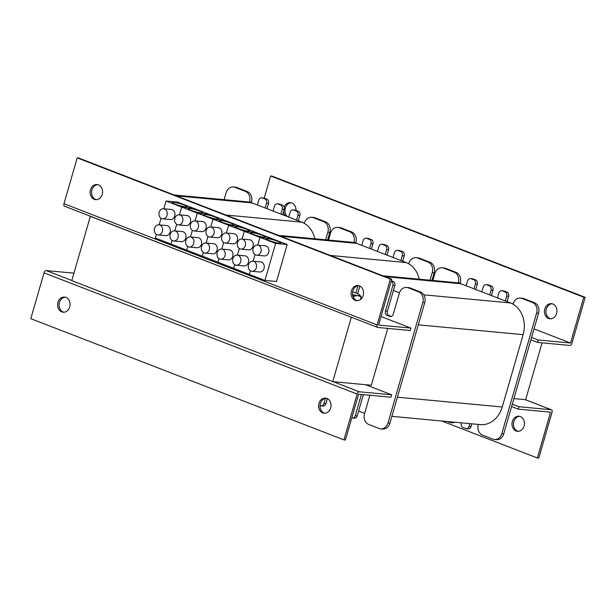 <?xml version="1.0" encoding="UTF-8"?>
<svg xmlns="http://www.w3.org/2000/svg" width="616" height="616" viewBox="0 0 616 616"><rect width="100%" height="100%" fill="white"/><g stroke="black" fill="none" stroke-linecap="round" stroke-linejoin="round"><path stroke-width="0.92" d="M387.733 328.397L371.325 385.246L332.74 381.635L71.779 280.619L90.344 216.308L351.674 317.356M513.906 398.591L525.656 399.692L542.065 342.835M332.74 381.635L351.305 317.325M320.043 405.613L320.435 405.767A3.373 2.764 -84.7 0 0 321.051 405.913L322.976 406.09A3.373 2.764 -84.7 0 0 325.903 403.742L327.373 398.637M327.296 398.914L328.505 399.384M357.65 293.755L359.86 286.094M399.468 292.823A25.318 20.728 -84.7 0 0 398.629 292.477L393.416 290.452L394.802 285.632A3.373 2.764 -84.7 0 0 393.124 281.404L391.376 280.727M391.299 316.447L389.066 315.585A3.373 2.764 95.3 0 1 387.379 311.357L393.416 290.452M351.782 417.902A3.373 2.764 -84.7 0 0 352.36 418.033L354.292 418.21A3.373 2.764 -84.7 0 0 357.218 415.862L363.34 394.633M358.612 411.041L363.825 413.059A25.318 20.728 -84.7 0 0 364.664 413.359M478.355 424.439L478.324 424.54A8.439 6.907 -84.7 0 0 482.528 435.104L492.969 439.146A8.439 6.907 -84.7 0 0 494.502 439.508A8.439 6.907 -84.7 0 0 501.817 433.633L536.621 313.051A8.439 6.907 -84.7 0 0 532.417 302.487L521.975 298.444A8.439 6.907 -84.7 0 0 520.443 298.082A8.439 6.907 -84.7 0 0 513.128 303.957L513.066 304.173A25.318 20.728 -84.7 0 0 510.525 302.949L505.305 300.924L506.698 296.103A3.373 2.764 -84.7 0 0 505.012 291.876L502.402 290.868A3.373 2.764 -84.7 0 0 501.794 290.721A3.373 2.764 -84.7 0 0 498.868 293.07L497.474 297.898L489.643 294.864L491.037 290.044A3.373 2.764 -84.7 0 0 489.358 285.816L486.748 284.808A3.373 2.764 -84.7 0 0 486.132 284.661A3.373 2.764 -84.7 0 0 483.206 287.01L481.82 291.838L473.989 288.804L475.383 283.984A3.373 2.764 -84.7 0 0 473.696 279.756L471.086 278.748A3.373 2.764 -84.7 0 0 470.478 278.601A3.373 2.764 -84.7 0 0 467.552 280.95L466.158 285.778L460.937 283.753A25.318 20.728 -84.7 0 0 458.265 282.96L458.327 282.744A8.439 6.907 -84.7 0 0 454.123 272.18L443.689 268.137A8.439 6.907 -84.7 0 0 442.157 267.775A8.439 6.907 -84.7 0 0 434.842 273.65L432.879 280.473M513.066 304.173A25.318 20.728 95.3 0 1 523.13 334.642L502.248 406.991A25.318 20.728 95.3 0 1 480.318 424.617L391.892 416.347M382.906 275.791L456.341 282.667A25.318 20.728 95.3 0 1 458.265 282.96M497.474 297.898L505.305 300.924M481.82 291.838L489.643 294.864M466.158 285.778L473.989 288.804M369.885 395.249L364.51 413.89A8.439 6.907 -84.7 0 0 368.715 424.455L379.148 428.497A8.439 6.907 -84.7 0 0 380.68 428.859L382.613 429.036A8.439 6.907 -84.7 0 0 389.92 423.161L424.732 302.579A8.439 6.907 -84.7 0 0 420.528 292.015L410.087 287.972A8.439 6.907 -84.7 0 0 408.554 287.61L406.622 287.426A8.439 6.907 -84.7 0 0 399.314 293.308L393.278 314.206A3.373 2.764 95.3 0 1 390.359 316.555A3.373 2.764 95.3 0 1 389.743 316.408L387.133 315.4A3.373 2.764 95.3 0 1 385.454 311.172L392.877 285.454A3.373 2.764 -84.7 0 0 391.229 281.235L393.124 281.404M461.407 422.853L461.276 423.308A3.373 2.764 -84.7 0 0 462.955 427.527L465.565 428.543A3.373 2.764 -84.7 0 0 466.181 428.682A3.373 2.764 -84.7 0 0 469.107 426.334L469.885 423.646M447.509 421.552L449.911 422.476A3.373 2.764 -84.7 0 0 450.527 422.622A3.373 2.764 -84.7 0 0 452.367 422.006M352.36 418.033A3.373 2.764 -84.7 0 0 355.286 415.685L361.415 394.456M321.051 405.913A3.373 2.764 -84.7 0 0 323.97 403.557L325.487 398.313M355.879 293.008L357.973 285.77M380.68 428.859A8.439 6.907 -84.7 0 0 387.995 422.976L422.799 302.394A8.439 6.907 -84.7 0 0 418.595 291.83L408.154 287.788A8.439 6.907 -84.7 0 0 406.622 287.426M466.181 428.682L468.114 428.867A3.373 2.764 -84.7 0 0 471.032 426.518L471.81 423.823M450.527 422.622L452.452 422.807A3.373 2.764 -84.7 0 0 454.292 422.183M460.106 283.452L460.26 282.921A8.439 6.907 -84.7 0 0 456.056 272.364L445.614 268.322A8.439 6.907 -84.7 0 0 444.082 267.96L442.157 267.775M475.768 289.497L477.308 284.161A3.373 2.764 -84.7 0 0 475.629 279.934L473.019 278.925A3.373 2.764 -84.7 0 0 472.403 278.779L470.478 278.601M491.429 295.557L492.969 290.221A3.373 2.764 -84.7 0 0 491.283 286.001L488.673 284.985A3.373 2.764 -84.7 0 0 488.065 284.846L486.132 284.661M507.083 301.617L508.623 296.288A3.373 2.764 -84.7 0 0 506.945 292.061L504.335 291.052A3.373 2.764 -84.7 0 0 503.719 290.906L501.794 290.721M494.502 439.508L496.434 439.693A8.439 6.907 -84.7 0 0 503.742 433.81L538.546 313.228A8.439 6.907 -84.7 0 0 534.341 302.664L523.908 298.621A8.439 6.907 -84.7 0 0 522.368 298.26L520.443 298.082M430.053 280.203L432.232 272.642A8.439 6.907 -84.7 0 0 428.028 262.077L417.594 258.035A8.439 6.907 -84.7 0 0 416.062 257.673A8.439 6.907 -84.7 0 0 408.747 263.548L408.685 263.764A25.318 20.728 -84.7 0 0 406.137 262.539L400.916 260.522L402.31 255.694A3.373 2.764 -84.7 0 0 400.631 251.474L398.021 250.458A3.373 2.764 -84.7 0 0 397.405 250.319A3.373 2.764 -84.7 0 0 394.486 252.668L393.093 257.488L385.262 254.462L386.656 249.634A3.373 2.764 -84.7 0 0 384.969 245.407L382.367 244.398A3.373 2.764 -84.7 0 0 381.751 244.252A3.373 2.764 -84.7 0 0 378.825 246.608L377.431 251.428L369.608 248.402L370.994 243.574A3.373 2.764 -84.7 0 0 369.315 239.347L366.705 238.338A3.373 2.764 -84.7 0 0 366.089 238.192A3.373 2.764 -84.7 0 0 363.171 240.548L361.777 245.368L356.556 243.351A25.318 20.728 -84.7 0 0 353.884 242.55L353.946 242.334A8.439 6.907 -84.7 0 0 349.742 231.77L339.308 227.735A8.439 6.907 -84.7 0 0 337.768 227.373A8.439 6.907 -84.7 0 0 330.461 233.248L328.49 240.063M408.685 263.764A25.318 20.728 95.3 0 1 419.242 279.194M278.524 235.389L351.952 242.257A25.318 20.728 95.3 0 1 353.884 242.55M393.093 257.488L400.916 260.522M377.431 251.428L385.262 254.462M361.777 245.368L369.608 248.402M355.725 243.05L355.879 242.519A8.439 6.907 -84.7 0 0 351.674 231.955L341.233 227.912A8.439 6.907 -84.7 0 0 339.701 227.55L337.768 227.373M371.386 249.087L372.926 243.759A3.373 2.764 -84.7 0 0 371.248 239.532L368.637 238.523A3.373 2.764 -84.7 0 0 368.022 238.377L366.089 238.192M387.041 255.147L388.58 249.819A3.373 2.764 -84.7 0 0 386.902 245.591L384.292 244.583A3.373 2.764 -84.7 0 0 383.676 244.436L381.751 244.252M402.702 261.207L404.242 255.879A3.373 2.764 -84.7 0 0 402.556 251.651L399.946 250.643A3.373 2.764 -84.7 0 0 399.337 250.496L397.405 250.319M431.978 280.388L434.165 272.826A8.439 6.907 -84.7 0 0 429.96 262.262L419.519 258.22A8.439 6.907 -84.7 0 0 417.987 257.858L416.062 257.673M325.664 239.801L327.851 232.24A8.439 6.907 -84.7 0 0 323.646 221.675L313.205 217.633A8.439 6.907 -84.7 0 0 311.673 217.271A8.439 6.907 -84.7 0 0 304.366 223.146L304.304 223.362A25.318 20.728 -84.7 0 0 301.755 222.137L296.535 220.112L297.928 215.292A3.373 2.764 -84.7 0 0 296.25 211.065L293.639 210.056A3.373 2.764 -84.7 0 0 293.024 209.91A3.373 2.764 -84.7 0 0 290.098 212.258L288.704 217.086L280.881 214.052L282.267 209.232A3.373 2.764 -84.7 0 0 280.588 205.005L277.978 203.996A3.373 2.764 -84.7 0 0 277.362 203.85A3.373 2.764 -84.7 0 0 274.443 206.198L273.05 211.026L265.219 207.992L266.613 203.172A3.373 2.764 -84.7 0 0 264.934 198.945L262.324 197.936A3.373 2.764 -84.7 0 0 261.708 197.79A3.373 2.764 -84.7 0 0 258.782 200.138L257.388 204.959L252.175 202.941A25.318 20.728 -84.7 0 0 249.503 202.148L249.565 201.933A8.439 6.907 -84.7 0 0 245.361 191.368L234.919 187.326A8.439 6.907 -84.7 0 0 233.387 186.964A8.439 6.907 -84.7 0 0 226.08 192.839L224.109 199.653M304.304 223.362A25.318 20.728 95.3 0 1 314.853 238.785M174.136 194.979L247.57 201.855A25.318 20.728 95.3 0 1 249.503 202.148M288.704 217.086L296.535 220.112M273.05 211.026L280.881 214.052M257.388 204.959L265.219 207.992M251.336 202.641L251.49 202.11A8.439 6.907 -84.7 0 0 247.285 191.545L236.852 187.503A8.439 6.907 -84.7 0 0 235.32 187.141L233.387 186.964M267.005 208.685L268.545 203.349A3.373 2.764 -84.7 0 0 266.859 199.122L264.249 198.113A3.373 2.764 -84.7 0 0 263.64 197.967L261.708 197.79M282.659 214.745L284.199 209.409A3.373 2.764 -84.7 0 0 282.521 205.182L279.91 204.173A3.373 2.764 -84.7 0 0 279.294 204.027L277.362 203.85M298.321 220.805L299.853 215.469A3.373 2.764 -84.7 0 0 298.175 211.242L295.565 210.233A3.373 2.764 -84.7 0 0 294.949 210.087L293.024 209.91M327.596 239.978L329.783 232.417A8.439 6.907 -84.7 0 0 325.579 221.852L315.138 217.81A8.439 6.907 -84.7 0 0 313.606 217.448L311.673 217.271M519.635 416.324A7.592 6.222 -84.7 0 0 513.79 421.629A7.592 6.222 -84.7 0 0 518.233 431.339M512.343 421.49A7.592 6.222 95.3 0 1 518.918 416.2A7.592 6.222 95.3 0 1 524.401 424.347A7.592 6.222 95.3 0 1 517.502 431.323A7.592 6.222 95.3 0 1 512.343 421.49M552.021 412.297A2.533 1.417 111.2 0 0 551.489 409.802A2.533 1.417 111.2 0 0 551.266 409.748L518.957 406.722L518.256 409.14L550.573 412.158L537.345 457.981L538.792 458.119L552.021 412.297M441.865 421.021L537.345 457.981M518.957 406.722L512.304 404.15M511.611 406.56L518.256 409.14M69.731 306.922A7.592 6.222 95.3 0 1 63.148 312.204A7.592 6.222 95.3 0 1 57.665 304.065A7.592 6.222 95.3 0 1 64.564 297.081A7.592 6.222 95.3 0 1 69.731 306.922M65.281 297.205A7.592 6.222 -84.7 0 0 59.113 304.204A7.592 6.222 -84.7 0 0 63.879 312.22M330.684 407.938A7.592 6.222 95.3 0 1 324.108 413.221A7.592 6.222 95.3 0 1 318.626 405.082A7.592 6.222 95.3 0 1 325.525 398.098A7.592 6.222 95.3 0 1 330.684 407.938M326.241 398.221A7.592 6.222 -84.7 0 0 320.074 405.22A7.592 6.222 -84.7 0 0 324.84 413.244M365.534 384.707L391.63 394.81L359.32 391.784A2.533 1.417 111.2 0 0 357.18 394.063L343.951 439.878L30.8 318.665L44.029 272.842A2.533 1.417 -68.8 0 1 46.169 270.563L73.935 273.165M391.63 394.81L390.937 397.22L358.62 394.194L345.399 440.017L343.951 439.878M291.16 202.756A7.592 6.222 -84.7 0 0 285.262 208.262A7.592 6.222 -84.7 0 0 287.495 216.616M285.347 215.785A7.592 6.222 95.3 0 1 283.568 211.588M284.168 207.053A7.592 6.222 95.3 0 1 290.444 202.641A7.592 6.222 95.3 0 1 295.957 210.387M552.121 303.78A7.592 6.222 -84.7 0 0 545.953 310.772A7.592 6.222 -84.7 0 0 550.719 318.795M556.571 313.49A7.592 6.222 95.3 0 1 549.988 318.78A7.592 6.222 95.3 0 1 544.505 310.641A7.592 6.222 95.3 0 1 551.405 303.657A7.592 6.222 95.3 0 1 556.571 313.49M530.869 339.84L537.522 342.411L569.831 345.437A2.533 1.417 111.2 0 0 571.971 343.158L585.2 297.335L272.049 176.122L270.601 175.984L264.218 198.098M537.522 342.411L538.215 340.001L570.524 343.027L534.026 328.898L570.532 343.027L583.752 297.205L270.601 175.984M583.752 297.205L585.2 297.335M538.215 340.001L531.562 337.429M351.428 290.844A7.592 6.222 95.3 0 1 358.012 285.555A7.592 6.222 95.3 0 1 363.494 293.693A7.592 6.222 95.3 0 1 356.595 300.677A7.592 6.222 95.3 0 1 351.428 290.844M358.728 285.678A7.592 6.222 -84.7 0 0 352.876 290.983A7.592 6.222 -84.7 0 0 357.319 300.693M90.467 189.828A7.592 6.222 95.3 0 1 97.051 184.538A7.592 6.222 95.3 0 1 102.533 192.677A7.592 6.222 95.3 0 1 95.634 199.661A7.592 6.222 95.3 0 1 90.467 189.828M97.767 184.661A7.592 6.222 -84.7 0 0 91.915 189.967A7.592 6.222 -84.7 0 0 96.366 199.676M64.734 206.252A2.533 1.417 -68.8 0 1 64.511 206.198A2.533 1.417 -68.8 0 1 63.979 203.704L77.208 157.881L390.359 279.102L377.131 324.925A2.533 1.417 111.2 0 0 377.662 327.419A2.533 1.417 111.2 0 0 377.885 327.473L410.194 330.499L410.895 328.082L378.578 325.063L391.807 279.24L390.359 279.102M77.208 157.881L78.656 158.019L391.807 279.24M381.042 316.532L410.895 328.082M323.793 398.952A5.459 0.708 16.1 0 0 324.193 398.883L325.063 398.413M352.583 294.64A10.973 1.425 16.1 0 0 357.804 295.588A10.973 1.425 16.1 0 0 359.682 294.964A10.973 1.425 16.1 0 0 358.997 294.456A10.973 1.425 16.1 0 0 352.668 291.853M359.744 295.033L361.161 296.866L357.804 295.588L353.915 296.188L352.722 295.457M353.507 297.597L353.915 296.188M360.375 299.569L361.161 296.866M240.001 248.903A5.067 4.143 -84.7 0 0 240.925 249.126A5.067 4.143 -84.7 0 0 245.522 244.467A5.067 4.143 -84.7 0 0 241.872 239.039A5.067 4.143 -84.7 0 0 237.352 243.127A5.067 4.143 -84.7 0 0 240.001 248.903M241.872 239.039L249.588 239.763A5.067 4.143 95.3 0 1 253.238 245.191A5.067 4.143 95.3 0 1 248.641 249.85L240.925 249.126M235.366 264.98A5.067 4.143 -84.7 0 0 236.282 265.203A5.067 4.143 -84.7 0 0 240.887 260.545A5.067 4.143 -84.7 0 0 237.229 255.116A5.067 4.143 -84.7 0 0 232.709 259.205A5.067 4.143 -84.7 0 0 235.366 264.98M237.229 255.116L244.945 255.84A5.067 4.143 95.3 0 1 248.602 261.269A5.067 4.143 95.3 0 1 243.998 265.927L236.282 265.203M263.787 237.168A7.592 0.986 -163.9 0 1 255.501 235.181A7.592 0.986 -163.9 0 1 250.62 232.786A7.592 0.986 -163.9 0 1 258.189 233.949A7.592 0.986 -163.9 0 1 265.211 236.998A7.592 0.986 -163.9 0 1 263.787 237.168M156.402 234.326L155.34 237.999L170.994 244.059L172.056 240.394L170.994 244.059L186.656 250.119L187.711 246.454L186.656 250.119L202.31 256.179L203.372 252.514L202.31 256.179L217.972 262.239L219.026 258.574L217.972 262.239L233.626 268.306L234.688 264.634L233.626 268.306L264.942 280.426L276.515 281.512L287.195 244.529L255.879 232.409L244.298 231.323L242.065 239.062L244.298 231.323L228.644 225.264L226.411 233.002L228.644 225.264L212.99 219.204L210.757 226.934L212.99 219.204L197.328 213.144L195.095 220.875L197.328 213.144L181.674 207.076L179.441 214.815L181.674 207.076L166.012 201.016L163.779 208.755M239.324 248.556L237.43 255.14L239.324 248.556M287.195 244.529L275.614 243.443L259.96 237.383L257.727 245.122L259.96 237.383L271.533 238.469L259.96 237.383L244.298 231.323L255.879 232.409L240.217 226.349L228.644 225.264L240.217 226.349L224.563 220.282L212.99 219.204L224.563 220.282L208.901 214.222L197.328 213.144L208.901 214.222L193.247 208.162L181.674 207.076L193.247 208.162L177.585 202.102L166.012 201.016M249.287 274.366L250.342 270.694L249.287 274.366M253.084 261.199L254.986 254.616L253.084 261.199M224.347 242.843A5.067 4.143 -84.7 0 0 225.271 243.066A5.067 4.143 -84.7 0 0 229.868 238.407A5.067 4.143 -84.7 0 0 226.211 232.979A5.067 4.143 -84.7 0 0 221.691 237.068A5.067 4.143 -84.7 0 0 224.347 242.843M226.211 232.979L233.926 233.703A5.067 4.143 95.3 0 1 237.584 239.131A5.067 4.143 95.3 0 1 232.987 243.782L225.271 243.066M219.704 258.92A5.067 4.143 -84.7 0 0 220.628 259.144A5.067 4.143 -84.7 0 0 225.225 254.485A5.067 4.143 -84.7 0 0 221.567 249.056A5.067 4.143 -84.7 0 0 217.055 253.145A5.067 4.143 -84.7 0 0 219.704 258.92M221.567 249.056L229.291 249.78A5.067 4.143 95.3 0 1 232.94 255.209A5.067 4.143 95.3 0 1 228.344 259.86L220.628 259.144M248.132 231.108A7.592 0.986 -163.9 0 1 239.847 229.121A7.592 0.986 -163.9 0 1 234.965 226.726A7.592 0.986 -163.9 0 1 242.535 227.889A7.592 0.986 -163.9 0 1 249.557 230.938A7.592 0.986 -163.9 0 1 248.132 231.108M223.67 242.496L221.768 249.08L223.67 242.496M208.693 236.783A5.067 4.143 -84.7 0 0 209.609 236.998A5.067 4.143 -84.7 0 0 214.206 232.347A5.067 4.143 -84.7 0 0 210.556 226.919A5.067 4.143 -84.7 0 0 206.037 231A5.067 4.143 -84.7 0 0 208.693 236.783M210.556 226.919L218.272 227.643A5.067 4.143 95.3 0 1 221.929 233.071A5.067 4.143 95.3 0 1 217.325 237.722L209.609 236.998M204.05 252.86A5.067 4.143 -84.7 0 0 204.966 253.076A5.067 4.143 -84.7 0 0 209.571 248.425A5.067 4.143 -84.7 0 0 205.913 242.997A5.067 4.143 -84.7 0 0 201.394 247.078A5.067 4.143 -84.7 0 0 204.05 252.86M205.913 242.997L213.629 243.72A5.067 4.143 95.3 0 1 217.286 249.149A5.067 4.143 95.3 0 1 212.689 253.8L204.966 253.076M232.471 225.048A7.592 0.986 -163.9 0 1 224.185 223.054A7.592 0.986 -163.9 0 1 219.304 220.667A7.592 0.986 -163.9 0 1 226.873 221.829A7.592 0.986 -163.9 0 1 233.895 224.879A7.592 0.986 -163.9 0 1 232.471 225.048M208.015 236.436L206.114 243.02L208.015 236.436M193.031 230.723A5.067 4.143 -84.7 0 0 193.955 230.938A5.067 4.143 -84.7 0 0 198.552 226.288A5.067 4.143 -84.7 0 0 194.895 220.859A5.067 4.143 -84.7 0 0 190.375 224.94A5.067 4.143 -84.7 0 0 193.031 230.723M194.895 220.859L202.61 221.583A5.067 4.143 95.3 0 1 206.268 227.011A5.067 4.143 95.3 0 1 201.671 231.662L193.955 230.938M188.388 246.8A5.067 4.143 -84.7 0 0 189.312 247.016A5.067 4.143 -84.7 0 0 193.909 242.365A5.067 4.143 -84.7 0 0 190.259 236.937A5.067 4.143 -84.7 0 0 185.739 241.018A5.067 4.143 -84.7 0 0 188.388 246.8M190.259 236.937L197.975 237.66A5.067 4.143 95.3 0 1 201.625 243.089A5.067 4.143 95.3 0 1 197.028 247.74L189.312 247.016M216.817 218.988A7.592 0.986 -163.9 0 1 208.531 216.994A7.592 0.986 -163.9 0 1 203.65 214.607A7.592 0.986 -163.9 0 1 211.219 215.769A7.592 0.986 -163.9 0 1 218.241 218.819A7.592 0.986 -163.9 0 1 216.817 218.988M192.354 230.376L190.452 236.952L192.354 230.376M177.377 224.663A5.067 4.143 -84.7 0 0 178.294 224.879A5.067 4.143 -84.7 0 0 182.898 220.228A5.067 4.143 -84.7 0 0 179.241 214.799A5.067 4.143 -84.7 0 0 174.721 218.88A5.067 4.143 -84.7 0 0 177.377 224.663M179.241 214.799L186.956 215.523A5.067 4.143 95.3 0 1 190.614 220.944A5.067 4.143 95.3 0 1 186.009 225.602L178.294 224.879M172.734 240.74A5.067 4.143 -84.7 0 0 173.658 240.956A5.067 4.143 -84.7 0 0 178.255 236.305A5.067 4.143 -84.7 0 0 174.597 230.877A5.067 4.143 -84.7 0 0 170.078 234.958A5.067 4.143 -84.7 0 0 172.734 240.74M174.597 230.877L182.313 231.601A5.067 4.143 95.3 0 1 185.97 237.021A5.067 4.143 95.3 0 1 181.374 241.68L173.658 240.956M201.162 212.928A7.592 0.986 -163.9 0 1 192.87 210.934A7.592 0.986 -163.9 0 1 187.988 208.547A7.592 0.986 -163.9 0 1 195.557 209.702A7.592 0.986 -163.9 0 1 202.587 212.759A7.592 0.986 -163.9 0 1 201.162 212.928M176.7 224.316L174.798 230.892L176.7 224.316M255.663 254.97A5.067 4.143 -84.7 0 0 256.579 255.186A5.067 4.143 -84.7 0 0 261.184 250.527A5.067 4.143 -84.7 0 0 257.526 245.106A5.067 4.143 -84.7 0 0 253.007 249.187A5.067 4.143 -84.7 0 0 255.663 254.97M257.526 245.106L265.242 245.823A5.067 4.143 95.3 0 1 268.899 251.251A5.067 4.143 95.3 0 1 264.303 255.91L256.579 255.186M251.02 271.048A5.067 4.143 -84.7 0 0 251.944 271.263A5.067 4.143 -84.7 0 0 256.541 266.605A5.067 4.143 -84.7 0 0 252.883 261.184A5.067 4.143 -84.7 0 0 248.364 265.265A5.067 4.143 -84.7 0 0 251.02 271.048M252.883 261.184L260.599 261.9A5.067 4.143 95.3 0 1 264.256 267.329A5.067 4.143 95.3 0 1 259.659 271.987L251.944 271.263M279.448 243.228A7.592 0.986 -163.9 0 1 271.163 241.241A7.592 0.986 -163.9 0 1 266.281 238.854A7.592 0.986 -163.9 0 1 273.851 240.009A7.592 0.986 -163.9 0 1 280.873 243.066A7.592 0.986 -163.9 0 1 279.448 243.228M264.942 280.426L275.614 243.443M161.715 218.603A5.067 4.143 -84.7 0 0 162.639 218.819A5.067 4.143 -84.7 0 0 167.236 214.16A5.067 4.143 -84.7 0 0 163.579 208.739A5.067 4.143 -84.7 0 0 159.059 212.82A5.067 4.143 -84.7 0 0 161.715 218.603M163.579 208.739L171.294 209.455A5.067 4.143 95.3 0 1 174.952 214.884A5.067 4.143 95.3 0 1 170.355 219.542L162.639 218.819M157.08 234.681A5.067 4.143 -84.7 0 0 157.996 234.896A5.067 4.143 -84.7 0 0 162.593 230.245A5.067 4.143 -84.7 0 0 158.943 224.817A5.067 4.143 -84.7 0 0 154.424 228.898A5.067 4.143 -84.7 0 0 157.08 234.681M158.943 224.817L166.659 225.533A5.067 4.143 95.3 0 1 170.316 230.962A5.067 4.143 95.3 0 1 165.712 235.62L157.996 234.896M185.501 206.86A7.592 0.986 -163.9 0 1 177.216 204.874A7.592 0.986 -163.9 0 1 172.334 202.487A7.592 0.986 -163.9 0 1 179.903 203.642A7.592 0.986 -163.9 0 1 186.925 206.699A7.592 0.986 -163.9 0 1 185.501 206.86M161.038 218.249L159.144 224.832M510.525 302.949L423.793 294.833M399.561 292.562L398.629 292.477M523.13 334.642L418.303 324.832M502.248 406.991L397.42 397.181M460.937 283.753L385.146 276.661M355.286 415.685L357.218 415.862M323.97 403.557L325.903 403.742M392.877 285.454L394.802 285.632M385.454 311.172L387.379 311.357M387.133 315.4L389.066 315.585M389.743 316.408L390.983 316.524M408.154 287.788L410.087 287.972M418.595 291.83L420.528 292.015M422.799 302.394L424.732 302.579M387.995 422.976L389.92 423.161M471.032 426.518L469.107 426.334M445.614 268.322L443.689 268.137M456.056 272.364L454.123 272.18M460.26 282.921L458.327 282.744M473.019 278.925L471.086 278.748M475.629 279.934L473.696 279.756M477.308 284.161L475.383 283.984M488.673 284.985L486.748 284.808M491.283 286.001L489.358 285.816M492.969 290.221L491.037 290.044M504.335 291.052L502.402 290.868M506.945 292.061L505.012 291.876M508.623 296.288L506.698 296.103M523.908 298.621L521.975 298.444M534.341 302.664L532.417 302.487M538.546 313.228L536.621 313.051M503.742 433.81L501.817 433.633M406.137 262.539L330.345 255.448M356.556 243.351L280.765 236.251M341.233 227.912L339.308 227.735M351.674 231.955L349.742 231.77M355.879 242.519L353.946 242.334M368.637 238.523L366.705 238.338M371.248 239.532L369.315 239.347M372.926 243.759L370.994 243.574M384.292 244.583L382.367 244.398M386.902 245.591L384.969 245.407M388.58 249.819L386.656 249.634M399.946 250.643L398.021 250.458M402.556 251.651L400.631 251.474M404.242 255.879L402.31 255.694M419.519 258.22L417.594 258.035M429.96 262.262L428.028 262.077M434.165 272.826L432.232 272.642M301.755 222.137L225.964 215.038M252.175 202.941L176.376 195.85M236.852 187.503L234.919 187.326M247.285 191.545L245.361 191.368M251.49 202.11L249.565 201.933M264.249 198.113L262.324 197.936M266.859 199.122L264.934 198.945M268.545 203.349L266.613 203.172M279.91 204.173L277.978 203.996M282.521 205.182L280.588 205.005M284.199 209.409L282.267 209.232M295.565 210.233L293.639 210.056M298.175 211.242L296.25 211.065M299.853 215.469L297.928 215.292M315.138 217.81L313.205 217.633M325.579 221.852L323.646 221.675M329.783 232.417L327.851 232.24M551.266 409.748L525.171 399.645M357.18 394.063L44.029 272.842M46.169 270.563L71.818 280.488M333.225 381.681L359.32 391.784M63.979 203.704L377.131 324.925M551.489 409.802L525.286 399.661M377.662 327.419L64.511 206.198"/></g></svg>
